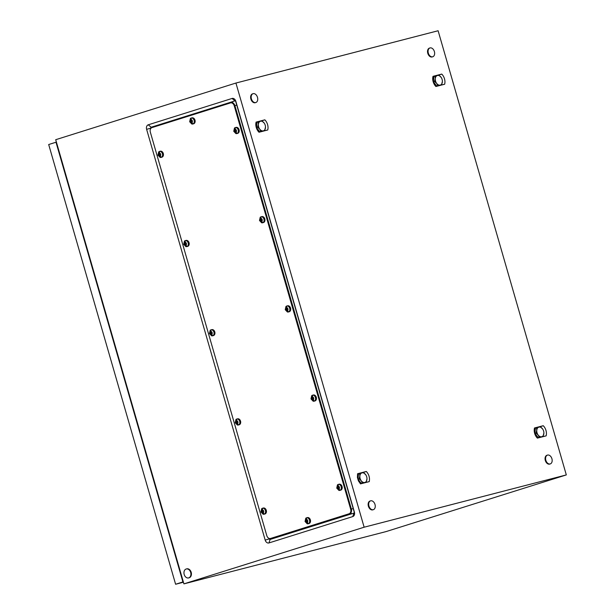 <?xml version="1.0" encoding="UTF-8"?>
<svg xmlns="http://www.w3.org/2000/svg" width="615" height="615" viewBox="0 0 615 615"><rect width="100%" height="100%" fill="white"/><g stroke="black" fill="none" stroke-linecap="round" stroke-linejoin="round"><path stroke-width="0.92" d="M150.883 128.374L150.813 128.135A0.753 0.553 75.5 0 1 151.136 127.244L234.953 100.891A0.753 0.553 75.5 0 1 235.691 101.452L354.248 512.203A0.753 0.553 75.5 0 1 353.933 513.095L270.108 539.455A0.753 0.553 75.5 0 1 269.37 538.894L269.247 538.448M566.315 474.918L364.134 527.209L235.929 83.04L438.111 30.75L566.315 474.918L386.082 531.583L183.908 583.873L364.134 527.209M354.394 512.049L235.837 101.29A3.836 2.821 -104.5 0 0 232.078 98.454L148.261 124.807A3.836 2.821 -104.5 0 0 146.624 129.342L265.188 540.101A3.836 2.821 -104.5 0 0 268.947 542.937L352.764 516.585A3.836 2.821 -104.5 0 0 354.394 512.049L354.248 512.203M183.908 583.873L55.704 139.705L235.929 83.04M267.763 129.98L267.979 128.789A8.095 5.481 72.5 0 0 268.032 127.459A8.095 5.481 72.5 0 0 267.902 126.029A8.095 5.481 72.5 0 0 267.587 124.576A8.095 5.481 72.5 0 0 267.079 123.169A8.095 5.481 72.5 0 0 266.426 121.878A8.095 5.481 72.5 0 0 265.572 120.648A8.095 5.481 72.5 0 0 264.834 119.833L256.086 122.101L255.863 123.292A8.095 5.481 72.5 0 0 255.809 124.622A8.095 5.481 72.5 0 0 255.917 125.921A8.095 5.481 72.5 0 0 255.94 126.052A8.095 5.481 72.5 0 0 256.263 127.505A8.095 5.481 72.5 0 0 256.762 128.912A8.095 5.481 72.5 0 0 256.924 129.258A8.095 5.481 72.5 0 0 257.416 130.203A8.095 5.481 72.5 0 0 258.269 131.433A8.095 5.481 72.5 0 0 259.007 132.24L267.763 129.98L259.822 131.841M444.668 84.224L444.883 83.033A8.095 5.481 72.5 0 0 444.945 81.703A8.095 5.481 72.5 0 0 444.814 80.273A8.095 5.481 72.5 0 0 444.491 78.82A8.095 5.481 72.5 0 0 443.984 77.413A8.095 5.481 72.5 0 0 443.33 76.122A8.095 5.481 72.5 0 0 442.477 74.892A8.095 5.481 72.5 0 0 441.739 74.084L432.991 76.345L432.776 77.536A8.095 5.481 72.5 0 0 432.714 78.866A8.095 5.481 72.5 0 0 432.829 80.165A8.095 5.481 72.5 0 0 432.845 80.296A8.095 5.481 72.5 0 0 433.168 81.749A8.095 5.481 72.5 0 0 433.675 83.156A8.095 5.481 72.5 0 0 433.829 83.502A8.095 5.481 72.5 0 0 434.328 84.447A8.095 5.481 72.5 0 0 435.174 85.677A8.095 5.481 72.5 0 0 435.92 86.492L444.668 84.224L436.727 86.092M369.254 481.614C369.961 477.793 368.985 474.411 366.325 471.467L357.576 473.735L357.415 477.555L358.414 480.892L360.505 483.874L369.254 481.614L361.312 483.475M546.158 435.858L546.381 434.667A8.095 5.481 72.5 0 0 546.435 433.337A8.095 5.481 72.5 0 0 546.305 431.907A8.095 5.481 72.5 0 0 545.982 430.454A8.095 5.481 72.5 0 0 545.482 429.047A8.095 5.481 72.5 0 0 544.829 427.756A8.095 5.481 72.5 0 0 543.975 426.526A8.095 5.481 72.5 0 0 543.237 425.718L534.481 427.979L534.266 429.17A8.095 5.481 72.5 0 0 534.212 430.5A8.095 5.481 72.5 0 0 534.32 431.799A8.095 5.481 72.5 0 0 534.343 431.93A8.095 5.481 72.5 0 0 534.658 433.383A8.095 5.481 72.5 0 0 535.165 434.79A8.095 5.481 72.5 0 0 535.319 435.136A8.095 5.481 72.5 0 0 535.819 436.081A8.095 5.481 72.5 0 0 536.672 437.311A8.095 5.481 72.5 0 0 537.41 438.118L546.158 435.858L538.279 437.742L534.912 433.414L535.996 433.075L538.171 435.059A5.012 3.39 72.5 0 0 541.707 436.727A5.012 3.39 72.5 0 0 543.86 433.59A5.012 3.39 72.5 0 0 543.891 432.86A5.012 3.39 72.5 0 0 542.707 429.101A5.012 3.39 72.5 0 0 542.476 428.778A5.012 3.39 72.5 0 0 538.932 427.11A5.012 3.39 72.5 0 0 536.78 430.246A5.012 3.39 72.5 0 0 538.171 435.059L539.27 437.38A5.781 3.913 72.5 0 0 539.278 437.388L543.06 436.412A5.781 3.913 72.5 0 0 543.068 436.404L543.891 432.96M360.505 483.874L361.374 483.49M366.325 471.467L362.642 472.704M357.576 473.735L359.591 473.527A5.781 3.913 72.5 0 0 359.591 473.527L359.875 476.002A5.012 3.39 72.5 0 0 361.266 480.815A5.012 3.39 72.5 0 0 364.803 482.483A5.012 3.39 72.5 0 0 366.955 479.339A5.012 3.39 72.5 0 0 366.978 478.616A5.012 3.39 72.5 0 0 365.802 474.857A5.012 3.39 72.5 0 0 365.564 474.526A5.012 3.39 72.5 0 0 362.027 472.858A5.012 3.39 72.5 0 0 359.875 476.002L359.083 478.816A5.781 3.913 72.5 0 0 359.083 478.831L361.266 480.815L362.358 483.136A5.781 3.913 72.5 0 0 362.373 483.144L366.156 482.168A5.781 3.913 72.5 0 0 366.163 482.152L366.986 478.708M362.358 483.136L361.282 483.475L358.414 480.892M357.415 477.555L358.499 473.965M435.92 86.492L436.781 86.108M441.739 74.084L438.057 75.314M432.991 76.345L435.005 76.145A5.781 3.913 72.5 0 0 435.005 76.145L435.289 78.612A5.012 3.39 72.5 0 0 436.681 83.425A5.012 3.39 72.5 0 0 440.217 85.101A5.012 3.39 72.5 0 0 442.37 81.956A5.012 3.39 72.5 0 0 442.393 81.226A5.012 3.39 72.5 0 0 441.216 77.475A5.012 3.39 72.5 0 0 440.978 77.144A5.012 3.39 72.5 0 0 437.442 75.476A5.012 3.39 72.5 0 0 435.289 78.612L434.498 81.426A5.781 3.913 72.5 0 0 434.498 81.441L436.681 83.425L437.772 85.754A5.781 3.913 72.5 0 0 437.788 85.754L441.57 84.778A5.781 3.913 72.5 0 0 441.578 84.77L442.393 81.326M436.681 86.077L434.759 84.862L433.829 83.502M432.829 80.165L433.906 76.583M537.41 438.118L538.279 437.742M543.237 425.718L539.555 426.948M534.481 427.979L535.419 428.102A5.781 3.913 72.5 0 0 535.411 428.117L536.495 427.771A5.781 3.913 72.5 0 0 536.495 427.771L536.78 430.246L535.988 433.06A5.781 3.913 72.5 0 0 535.996 433.075M538.171 437.711L536.249 436.496L535.319 435.136M534.32 431.799L535.404 428.217M259.007 132.24L259.876 131.856M264.834 119.833L261.152 121.07M256.086 122.101L257.024 122.224A5.781 3.913 72.5 0 0 257.009 122.239L258.092 121.893A5.781 3.913 72.5 0 0 258.092 121.893L258.385 124.368A5.012 3.39 72.5 0 0 259.768 129.181A5.012 3.39 72.5 0 0 263.312 130.849A5.012 3.39 72.5 0 0 265.465 127.712A5.012 3.39 72.5 0 0 265.488 126.982A5.012 3.39 72.5 0 0 264.304 123.223A5.012 3.39 72.5 0 0 264.073 122.9A5.012 3.39 72.5 0 0 260.529 121.224A5.012 3.39 72.5 0 0 258.385 124.368L257.585 127.182A5.781 3.913 72.5 0 0 257.593 127.197L259.768 129.181L260.868 131.502A5.781 3.913 72.5 0 0 260.875 131.51L264.658 130.534A5.781 3.913 72.5 0 0 264.665 130.526L265.488 127.074M259.776 131.833L257.854 130.618L256.924 129.258M255.917 125.921L257.001 122.339M184.192 574.471A4.628 3.406 75.5 0 1 186.276 568.975A4.628 3.406 75.5 0 1 190.681 572.427A4.628 3.406 75.5 0 1 188.597 577.923A4.628 3.406 75.5 0 1 184.192 574.471M186.537 568.921A4.628 3.406 75.5 0 1 186.783 568.844A4.628 3.406 75.5 0 1 191.188 572.296A4.628 3.406 75.5 0 1 189.097 577.793A4.628 3.406 75.5 0 1 188.843 577.846M368.939 506.045A4.628 3.129 -107.5 0 1 370.584 500.848A4.628 3.129 -107.5 0 1 375.004 504.477A4.628 3.129 -107.5 0 1 373.359 509.674A4.628 3.129 -107.5 0 1 368.939 506.045M373.082 509.743A4.628 3.129 -107.5 0 1 372.813 509.843A4.628 3.129 -107.5 0 1 368.393 506.214A4.628 3.129 -107.5 0 1 370.038 501.017A4.628 3.129 -107.5 0 1 370.315 500.956M428.324 53.136A4.628 3.129 -107.5 0 1 429.97 47.947A4.628 3.129 -107.5 0 1 434.39 51.568A4.628 3.129 -107.5 0 1 432.745 56.765A4.628 3.129 -107.5 0 1 428.324 53.136M432.468 56.834A4.628 3.129 -107.5 0 1 432.207 56.934A4.628 3.129 -107.5 0 1 427.786 53.313A4.628 3.129 -107.5 0 1 429.431 48.116A4.628 3.129 -107.5 0 1 429.708 48.047M545.843 460.289A4.628 3.129 -107.5 0 1 547.488 455.1A4.628 3.129 -107.5 0 1 551.909 458.721A4.628 3.129 -107.5 0 1 550.264 463.918A4.628 3.129 -107.5 0 1 545.843 460.289M549.987 463.987A4.628 3.129 -107.5 0 1 549.725 464.087A4.628 3.129 -107.5 0 1 545.305 460.466A4.628 3.129 -107.5 0 1 546.95 455.269A4.628 3.129 -107.5 0 1 547.227 455.2M251.42 98.892A4.628 3.129 -107.5 0 1 253.065 93.695A4.628 3.129 -107.5 0 1 257.485 97.324A4.628 3.129 -107.5 0 1 255.84 102.521A4.628 3.129 -107.5 0 1 251.42 98.892M255.563 102.59A4.628 3.129 -107.5 0 1 255.294 102.69A4.628 3.129 -107.5 0 1 250.874 99.061A4.628 3.129 -107.5 0 1 252.519 93.864A4.628 3.129 -107.5 0 1 252.796 93.803M183.324 581.844L182.916 581.951L55.996 142.226L56.403 142.119M183.431 582.228L175.606 584.25L48.685 144.525L55.996 142.226M175.606 584.25L182.916 581.951M230.456 102.928A3.851 2.837 75.5 0 1 230.556 102.897A3.851 2.837 75.5 0 1 234.23 105.78L350.681 509.235A3.851 2.837 75.5 0 1 349.043 513.786L270.562 538.456A3.851 2.837 75.5 0 1 270.462 538.486A3.851 2.837 75.5 0 1 266.787 535.611L150.337 132.156A3.851 2.837 75.5 0 1 151.974 127.605L230.456 102.928M232.754 102.328L231.24 102.72A3.851 2.837 75.5 0 0 231.14 102.751A3.851 2.837 75.5 0 1 231.24 102.72A3.851 2.837 75.5 0 1 234.915 105.603L351.365 509.059A3.851 2.837 75.5 0 1 349.727 513.61L271.246 538.279A3.851 2.837 75.5 0 1 271.146 538.31A3.851 2.837 75.5 0 1 271.038 538.333M230.556 102.897L231.24 102.72A3.851 2.837 75.5 0 1 234.915 105.603L351.365 509.059A3.851 2.837 75.5 0 1 349.727 513.61L271.246 538.279A3.851 2.837 75.5 0 1 271.146 538.31L270.462 538.486M305.763 518.276A3.083 2.268 75.5 0 1 306.57 517.807A3.083 2.268 75.5 0 1 309.506 520.113A3.083 2.268 75.5 0 1 308.115 523.772A3.083 2.268 75.5 0 1 307.185 523.757L305.048 521.489L305.763 518.276M305.824 518.66L306.009 520.075L305.486 520.528L305.909 522.012L306.585 522.089L307.193 523.396L307.869 523.18L307.262 521.874L307.784 521.42L307.362 519.936L306.685 519.86L306.501 518.445L305.824 518.66L306.47 518.676M306.57 517.807L307.431 517.584A3.083 2.268 75.5 0 1 310.367 519.89A3.083 2.268 75.5 0 1 308.976 523.557L308.115 523.772M306.793 519.921L306.293 520.321L306.662 521.013L305.847 521.22M306.293 520.321L305.486 520.528A1.545 1.138 75.5 0 1 305.893 519.675M306.785 519.959L305.97 520.167M306.716 519.89L306.009 520.075M307.269 521.912L306.585 522.089M306.662 521.013L306.716 521.797L307.285 521.82L306.508 522.027M306.716 521.797L305.909 522.012A1.545 1.138 75.5 0 1 305.555 521.312A1.545 1.138 75.5 0 1 305.486 520.528M261.683 508.72A3.083 2.268 75.5 0 1 262.49 508.251A3.083 2.268 75.5 0 1 265.426 510.558A3.083 2.268 75.5 0 1 264.035 514.217A3.083 2.268 75.5 0 1 263.097 514.202L260.968 511.934L261.683 508.72M261.736 509.105L261.921 510.519L261.398 510.973L261.829 512.456L262.505 512.533L263.105 513.84L263.781 513.625L263.182 512.318L263.704 511.865L263.274 510.381L262.597 510.304L262.413 508.889L261.736 509.105L262.39 509.12M262.49 508.251L263.351 508.028A3.083 2.268 75.5 0 1 266.287 510.335A3.083 2.268 75.5 0 1 264.888 514.002L264.035 514.217M262.713 510.365L262.213 510.765L262.574 511.457L261.767 511.665M262.213 510.765L261.398 510.973A1.545 1.138 75.5 0 1 261.805 510.119M262.697 510.404L261.89 510.611M262.636 510.335L261.921 510.519M263.189 512.357L262.505 512.533M262.574 511.457L262.636 512.241L263.197 512.264L262.428 512.472M262.636 512.241L261.829 512.456A1.545 1.138 75.5 0 1 261.467 511.757A1.545 1.138 75.5 0 1 261.398 510.973M235.937 419.515A3.083 2.268 75.5 0 1 236.737 419.046A3.083 2.268 75.5 0 1 239.681 421.352A3.083 2.268 75.5 0 1 238.282 425.019A3.083 2.268 75.5 0 1 237.352 424.996L235.222 422.736L235.937 419.515M235.991 419.899L236.175 421.313L235.653 421.767L236.083 423.251L236.76 423.328L237.359 424.634L238.036 424.427L237.436 423.112L237.959 422.659L237.528 421.183L236.852 421.106L236.667 419.684L235.991 419.899L236.644 419.914M236.737 419.046L237.598 418.823A3.083 2.268 75.5 0 1 240.534 421.129A3.083 2.268 75.5 0 1 239.143 424.796L238.282 425.019M236.967 421.16L236.46 421.559L236.829 422.251L236.022 422.459M236.46 421.559L235.653 421.767A1.545 1.138 75.5 0 1 236.06 420.914M236.952 421.198L236.145 421.406M236.89 421.129L236.175 421.313M237.444 423.151L236.76 423.328M237.452 423.066L236.683 423.266M236.829 422.251L236.89 423.043L237.452 423.059M236.89 423.043L236.083 423.251A1.545 1.138 75.5 0 1 235.722 422.559A1.545 1.138 75.5 0 1 235.653 421.767M210.184 330.309A3.083 2.268 75.5 0 1 210.991 329.84A3.083 2.268 75.5 0 1 213.928 332.146A3.083 2.268 75.5 0 1 212.536 335.813A3.083 2.268 75.5 0 1 211.606 335.798L209.477 333.53L210.184 330.309M210.245 330.693L210.43 332.115L209.907 332.569L210.33 334.045L211.007 334.122L211.614 335.429L212.29 335.221L211.683 333.914L212.206 333.453L211.783 331.977L211.106 331.9L210.922 330.486L210.245 330.693L210.891 330.716M210.991 329.84L211.852 329.625A3.083 2.268 75.5 0 1 214.789 331.923A3.083 2.268 75.5 0 1 213.397 335.59L212.536 335.813M211.222 331.962L210.714 332.354L211.083 333.046L210.276 333.261M210.714 332.354L209.907 332.569A1.545 1.138 75.5 0 1 210.315 331.708M211.206 331.992L210.399 332.208M211.145 331.931L210.43 332.115M211.698 333.945L211.007 334.122M211.083 333.046L211.145 333.837L211.706 333.853L210.93 334.068M211.145 333.837L210.33 334.045A1.545 1.138 75.5 0 1 209.976 333.353A1.545 1.138 75.5 0 1 209.907 332.569M184.439 241.111A3.083 2.268 75.5 0 1 185.246 240.642A3.083 2.268 75.5 0 1 188.182 242.94A3.083 2.268 75.5 0 1 186.791 246.607A3.083 2.268 75.5 0 1 185.861 246.592L183.724 244.324L184.439 241.111M184.5 241.487L184.685 242.91L184.162 243.363L184.585 244.839L185.261 244.916L185.868 246.231L186.545 246.015L185.938 244.709L186.46 244.255L186.038 242.771L185.361 242.694L185.177 241.28L184.5 241.487L185.146 241.511M185.246 240.642L186.107 240.419A3.083 2.268 75.5 0 1 189.043 242.725A3.083 2.268 75.5 0 1 187.652 246.384L186.791 246.607M185.469 242.756L184.969 243.156L185.338 243.847L184.523 244.055M184.969 243.156L184.162 243.363A1.545 1.138 75.5 0 1 184.569 242.51M185.461 242.794L184.646 243.002M185.392 242.725L184.685 242.91M185.945 244.739L185.261 244.916M185.338 243.847L185.392 244.632L185.961 244.647L185.184 244.862M185.392 244.632L184.585 244.839A1.545 1.138 75.5 0 1 184.231 244.147A1.545 1.138 75.5 0 1 184.162 243.363M158.693 151.905A3.083 2.268 75.5 0 1 159.5 151.436A3.083 2.268 75.5 0 1 162.437 153.742A3.083 2.268 75.5 0 1 161.045 157.409A3.083 2.268 75.5 0 1 160.108 157.386L157.978 155.118L158.693 151.905M158.747 152.289L158.931 153.704L158.409 154.157L158.839 155.641L159.516 155.718L160.115 157.025L160.792 156.81L160.192 155.503L160.715 155.049L160.284 153.566L159.608 153.489L159.423 152.074L158.747 152.289L159.4 152.305M159.5 151.436L160.361 151.213A3.083 2.268 75.5 0 1 163.298 153.519A3.083 2.268 75.5 0 1 161.899 157.186L161.045 157.409M159.723 153.55L159.224 153.95L159.585 154.642L158.778 154.849M159.224 153.95L158.409 154.157A1.545 1.138 75.5 0 1 158.816 153.304M159.708 153.589L158.901 153.796M159.646 153.519L158.931 153.704M160.2 155.541L159.516 155.718M159.585 154.642L159.646 155.434L160.208 155.449L159.439 155.656M159.646 155.434L158.839 155.641A1.545 1.138 75.5 0 1 158.478 154.942A1.545 1.138 75.5 0 1 158.409 154.157M190.381 118.526A3.083 2.268 75.5 0 1 191.188 118.057A3.083 2.268 75.5 0 1 194.125 120.363A3.083 2.268 75.5 0 1 192.733 124.022A3.083 2.268 75.5 0 1 191.803 124.007L189.666 121.739L190.381 118.526M190.442 118.91L190.627 120.325L190.104 120.778L190.527 122.262L191.204 122.339L191.803 123.646L192.48 123.431L191.88 122.124L192.403 121.67L191.972 120.186L191.303 120.11L191.119 118.695L190.442 118.91L191.088 118.926M191.188 118.057L192.049 117.834A3.083 2.268 75.5 0 1 194.986 120.14A3.083 2.268 75.5 0 1 193.594 123.807L192.733 124.022M191.411 120.171L190.911 120.571L191.273 121.263L190.465 121.47M190.911 120.571L190.104 120.778A1.545 1.138 75.5 0 1 190.512 119.925M191.403 120.209L190.589 120.417M191.334 120.14L190.627 120.325M191.888 122.162L191.204 122.339M191.895 122.078L191.127 122.277M191.273 121.263L191.334 122.047L191.903 122.07M191.334 122.047L190.527 122.262A1.545 1.138 75.5 0 1 190.173 121.562A1.545 1.138 75.5 0 1 190.104 120.778M234.461 128.081A3.083 2.268 75.5 0 1 235.268 127.613A3.083 2.268 75.5 0 1 238.205 129.919A3.083 2.268 75.5 0 1 236.813 133.586A3.083 2.268 75.5 0 1 235.883 133.563L233.754 131.295L234.461 128.081M234.523 128.466L234.707 129.88L234.184 130.334L234.607 131.818L235.284 131.894L235.891 133.201L236.567 132.986L235.96 131.679L236.483 131.226L236.06 129.742L235.384 129.665L235.199 128.251L234.523 128.466L235.168 128.481M235.268 127.613L236.129 127.39A3.083 2.268 75.5 0 1 239.066 129.696A3.083 2.268 75.5 0 1 237.674 133.363L236.813 133.586M235.499 129.727L234.992 130.126L235.361 130.818L234.553 131.026M234.992 130.126L234.184 130.334A1.545 1.138 75.5 0 1 234.592 129.481M235.484 129.765L234.676 129.973M235.422 129.696L234.707 129.88M235.976 131.718L235.284 131.894M235.976 131.633L235.207 131.833M235.361 130.818L235.422 131.602L235.983 131.625M235.422 131.602L234.607 131.818A1.545 1.138 75.5 0 1 234.254 131.118A1.545 1.138 75.5 0 1 234.184 130.334M285.96 306.485A3.083 2.268 75.5 0 1 286.767 306.016A3.083 2.268 75.5 0 1 289.703 308.323A3.083 2.268 75.5 0 1 288.312 311.99A3.083 2.268 75.5 0 1 287.374 311.966L285.245 309.706L285.96 306.485M286.013 306.87L286.198 308.292L285.675 308.745L286.106 310.221L286.782 310.298L287.382 311.605L288.058 311.398L287.459 310.083L287.981 309.629L287.551 308.153L286.874 308.077L286.69 306.654L286.013 306.87L286.667 306.885M286.767 306.016L287.628 305.801A3.083 2.268 75.5 0 1 290.564 308.1A3.083 2.268 75.5 0 1 289.165 311.767L288.312 311.99M286.167 308.384L286.974 308.169L286.49 308.53L286.851 309.222L286.044 309.437M286.49 308.53L285.675 308.745A1.545 1.138 75.5 0 1 286.083 307.884M286.913 308.107L286.198 308.292M287.466 310.121L286.782 310.298M286.851 309.222L286.913 310.014L287.474 310.029L286.705 310.237M286.913 310.014L286.106 310.221A1.545 1.138 75.5 0 1 285.744 309.529A1.545 1.138 75.5 0 1 285.675 308.745M260.214 217.287A3.083 2.268 75.5 0 1 261.021 216.818A3.083 2.268 75.5 0 1 263.958 219.117A3.083 2.268 75.5 0 1 262.559 222.784A3.083 2.268 75.5 0 1 261.629 222.768L259.499 220.501L260.214 217.287M260.268 217.664L260.453 219.086L259.93 219.54L260.36 221.016L261.037 221.093L261.636 222.407L262.313 222.192L261.713 220.885L262.236 220.431L261.805 218.948L261.129 218.871L260.945 217.456L260.268 217.664L260.921 217.687M261.021 216.818L261.875 216.595A3.083 2.268 75.5 0 1 264.811 218.902A3.083 2.268 75.5 0 1 263.42 222.561L262.559 222.784M261.244 218.932L260.737 219.332L261.106 220.024L260.299 220.232M260.737 219.332L259.93 219.54A1.545 1.138 75.5 0 1 260.337 218.686M261.229 218.971L260.422 219.178M261.167 218.902L260.453 219.086M261.721 220.916L261.037 221.093M261.106 220.024L261.167 220.808L261.729 220.823L260.96 221.039M261.167 220.808L260.36 221.016A1.545 1.138 75.5 0 1 259.999 220.324A1.545 1.138 75.5 0 1 259.93 219.54M311.705 395.691A3.083 2.268 75.5 0 1 312.512 395.222A3.083 2.268 75.5 0 1 315.449 397.528A3.083 2.268 75.5 0 1 314.057 401.195A3.083 2.268 75.5 0 1 313.127 401.172L310.99 398.904L311.705 395.691M311.767 396.075L311.951 397.49L311.428 397.943L311.851 399.427L312.528 399.504L313.127 400.811L313.804 400.596L313.204 399.289L313.727 398.835L313.296 397.359L312.628 397.282L312.443 395.86L311.767 396.075L312.412 396.091M312.512 395.222L313.373 394.999A3.083 2.268 75.5 0 1 316.31 397.305A3.083 2.268 75.5 0 1 314.918 400.972L314.057 401.195M312.735 397.336L312.236 397.736L312.597 398.428L311.79 398.635M312.236 397.736L311.428 397.943A1.545 1.138 75.5 0 1 311.836 397.09M312.728 397.375L311.913 397.582M312.658 397.305L311.951 397.49M313.212 399.327L312.528 399.504M312.597 398.428L312.658 399.22L313.227 399.235L312.451 399.443M312.658 399.22L311.851 399.427A1.545 1.138 75.5 0 1 311.498 398.728A1.545 1.138 75.5 0 1 311.428 397.943M337.45 484.897A3.083 2.268 75.5 0 1 338.258 484.428A3.083 2.268 75.5 0 1 341.194 486.734A3.083 2.268 75.5 0 1 339.803 490.393A3.083 2.268 75.5 0 1 338.873 490.378L336.743 488.11L337.45 484.897M337.512 485.281L337.697 486.696L337.174 487.149L337.597 488.633L338.273 488.71L338.88 490.017L339.557 489.801L338.95 488.495L339.472 488.041L339.05 486.557L338.373 486.48L338.189 485.066L337.512 485.281L338.158 485.296M338.258 484.428L339.119 484.205A3.083 2.268 75.5 0 1 342.055 486.511A3.083 2.268 75.5 0 1 340.664 490.17L339.803 490.393M338.481 486.542L337.981 486.942L338.35 487.634L337.543 487.841M337.981 486.942L337.174 487.149A1.545 1.138 75.5 0 1 337.581 486.296M338.473 486.58L337.666 486.788M338.411 486.511L337.697 486.696M338.965 488.525L338.273 488.71M338.965 488.448L338.196 488.648M338.35 487.634L338.411 488.418L338.973 488.441M338.411 488.418L337.597 488.633A1.545 1.138 75.5 0 1 337.243 487.933A1.545 1.138 75.5 0 1 337.174 487.149M542.622 428.978L540.293 426.795A5.781 3.913 72.5 0 0 540.285 426.787L535.419 428.109M535.988 433.06L534.904 433.398L535.411 428.117M539.27 437.38L538.187 437.726A5.781 3.913 72.5 0 0 538.194 437.726L539.278 437.388M543.06 436.412L538.194 437.726M537.333 436.604A4.628 3.129 -107.5 0 1 535.319 433.952M534.973 432.729A4.628 3.129 -107.5 0 1 535.273 429.601M441.124 77.344L438.803 75.161A5.781 3.913 72.5 0 0 438.787 75.153L433.929 76.475A5.781 3.913 72.5 0 0 433.921 76.483L433.414 81.772A5.781 3.913 72.5 0 0 433.414 81.787L434.498 81.441M434.498 81.426L433.414 81.772M437.772 85.754L436.696 86.092L433.414 81.787M441.57 84.778L436.704 86.1A5.781 3.913 72.5 0 0 436.704 86.1L437.788 85.754M435.843 84.97A4.628 3.129 -107.5 0 1 433.821 82.318M433.475 81.095A4.628 3.129 -107.5 0 1 433.775 77.974M264.219 123.1L261.89 120.917A5.781 3.913 72.5 0 0 261.882 120.909L257.016 122.224M257.585 127.182L256.509 127.52L257.009 122.239M264.658 130.534L259.799 131.848A5.781 3.913 72.5 0 0 259.799 131.848L260.875 131.51L259.784 131.848L256.509 127.536A5.781 3.913 72.5 0 0 256.509 127.536L257.593 127.197M258.93 130.726A4.628 3.129 -107.5 0 1 256.916 128.074M256.57 126.851A4.628 3.129 -107.5 0 1 256.87 123.723M365.71 474.726L363.388 472.543A5.781 3.913 72.5 0 0 363.373 472.543L358.514 473.858A5.781 3.913 72.5 0 0 358.507 473.865L357.999 479.154A5.781 3.913 72.5 0 0 357.999 479.17L359.083 478.831L357.999 479.154L361.282 483.475A5.781 3.913 72.5 0 0 361.289 483.482L362.373 483.144M366.156 482.168L361.289 483.482M360.428 482.36A4.628 3.129 -107.5 0 1 358.407 479.7M358.061 478.478A4.628 3.129 -107.5 0 1 358.361 475.357M353.933 513.095L352.764 516.585M270.108 539.455L268.947 542.937M269.37 538.894L265.188 540.101M150.813 128.135L146.624 129.342M151.136 127.244L148.261 124.807M234.953 100.891L232.078 98.454M236.429 105.211L234.23 105.78M231.14 102.751L230.663 102.874M352.879 508.666L350.681 509.235M351.242 513.218L349.043 513.786M272.76 537.887L270.562 538.456M232.655 102.359L231.348 102.697M306.57 519.46A1.545 1.138 75.5 0 1 307.362 519.936A1.545 1.138 75.5 0 1 307.715 520.636A1.545 1.138 75.5 0 1 307.784 521.42A1.545 1.138 75.5 0 1 307.377 522.273M306.7 522.489A1.545 1.138 75.5 0 1 305.909 522.012M262.482 509.904A1.545 1.138 75.5 0 1 263.274 510.381A1.545 1.138 75.5 0 1 263.635 511.08A1.545 1.138 75.5 0 1 263.704 511.865A1.545 1.138 75.5 0 1 263.297 512.718M262.62 512.933A1.545 1.138 75.5 0 1 261.829 512.456M236.737 420.698A1.545 1.138 75.5 0 1 237.528 421.183A1.545 1.138 75.5 0 1 237.89 421.875A1.545 1.138 75.5 0 1 237.959 422.659A1.545 1.138 75.5 0 1 237.551 423.512M236.875 423.727A1.545 1.138 75.5 0 1 236.083 423.251M210.991 331.5A1.545 1.138 75.5 0 1 211.783 331.977A1.545 1.138 75.5 0 1 212.137 332.669A1.545 1.138 75.5 0 1 212.206 333.453A1.545 1.138 75.5 0 1 211.798 334.314M211.122 334.522A1.545 1.138 75.5 0 1 210.33 334.045M185.246 242.295A1.545 1.138 75.5 0 1 186.038 242.771A1.545 1.138 75.5 0 1 186.391 243.471A1.545 1.138 75.5 0 1 186.46 244.255A1.545 1.138 75.5 0 1 186.053 245.108M185.376 245.324A1.545 1.138 75.5 0 1 184.585 244.839M159.493 153.089A1.545 1.138 75.5 0 1 160.284 153.566A1.545 1.138 75.5 0 1 160.646 154.265A1.545 1.138 75.5 0 1 160.715 155.049A1.545 1.138 75.5 0 1 160.307 155.903M159.631 156.118A1.545 1.138 75.5 0 1 158.839 155.641M191.188 119.71A1.545 1.138 75.5 0 1 191.972 120.186A1.545 1.138 75.5 0 1 192.334 120.886A1.545 1.138 75.5 0 1 192.403 121.67A1.545 1.138 75.5 0 1 191.995 122.523M191.319 122.739A1.545 1.138 75.5 0 1 190.527 122.262M235.268 129.265A1.545 1.138 75.5 0 1 236.06 129.742A1.545 1.138 75.5 0 1 236.414 130.442A1.545 1.138 75.5 0 1 236.483 131.226A1.545 1.138 75.5 0 1 236.075 132.079M235.399 132.294A1.545 1.138 75.5 0 1 234.607 131.818M286.759 307.677A1.545 1.138 75.5 0 1 287.551 308.153A1.545 1.138 75.5 0 1 287.912 308.845A1.545 1.138 75.5 0 1 287.981 309.629A1.545 1.138 75.5 0 1 287.574 310.49M286.897 310.698A1.545 1.138 75.5 0 1 286.106 310.221M261.014 218.471A1.545 1.138 75.5 0 1 261.805 218.948A1.545 1.138 75.5 0 1 262.167 219.64A1.545 1.138 75.5 0 1 262.236 220.431A1.545 1.138 75.5 0 1 261.829 221.285M261.152 221.5A1.545 1.138 75.5 0 1 260.36 221.016M312.512 396.875A1.545 1.138 75.5 0 1 313.296 397.359A1.545 1.138 75.5 0 1 313.658 398.051A1.545 1.138 75.5 0 1 313.727 398.835A1.545 1.138 75.5 0 1 313.319 399.688M312.643 399.904A1.545 1.138 75.5 0 1 311.851 399.427M338.258 486.081A1.545 1.138 75.5 0 1 339.05 486.557A1.545 1.138 75.5 0 1 339.403 487.257A1.545 1.138 75.5 0 1 339.472 488.041A1.545 1.138 75.5 0 1 339.065 488.894M338.388 489.11A1.545 1.138 75.5 0 1 337.597 488.633M186.276 568.975L186.783 568.844M188.597 577.923L189.097 577.793M370.584 500.848L370.038 501.017M373.359 509.674L372.813 509.843M429.97 47.947L429.431 48.116M432.745 56.765L432.207 56.934M547.488 455.1L546.95 455.269M550.264 463.918L549.725 464.087M253.065 93.695L252.519 93.864M255.84 102.521L255.294 102.69M272.66 537.917L271.146 538.31"/></g></svg>
